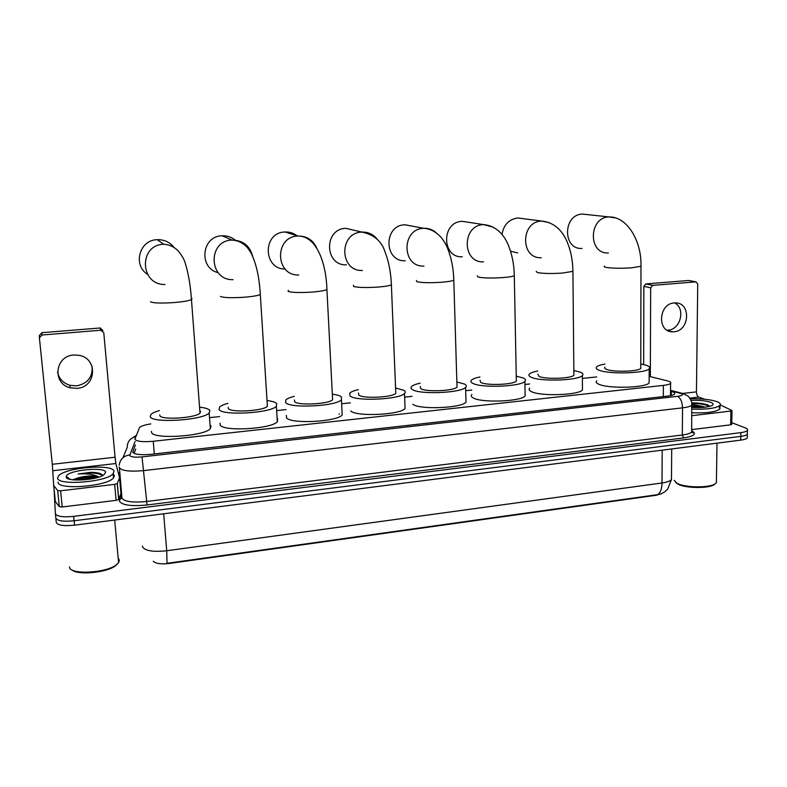 <?xml version="1.0" encoding="UTF-8"?>
<svg xmlns="http://www.w3.org/2000/svg" width="787" height="787" viewBox="0 0 787 787"><rect width="100%" height="100%" fill="white"/><g stroke="black" fill="none" stroke-linecap="round" stroke-linejoin="round"><path stroke-width="1.18" d="M150.819 423.898C145.074 424.793 141.335 425.974 139.584 427.43L134.862 439.284C136.702 441.497 142.831 442.166 153.258 441.271L663.382 385.394C667.238 384.941 669.639 384.282 670.583 383.397C671.37 382.472 670.308 381.626 667.396 380.878L649.147 376.353M661.601 493.656L656.102 495.279L169.274 563.462C161.001 564.377 155.669 563.649 153.278 561.269M596.713 376.924L582.38 378.429M529.631 383.977L524.919 384.469M471.797 390.057L465.697 390.706M412.063 396.343L404.636 397.13M350.313 402.846L341.745 403.741M286.015 409.604L277.162 410.539M219.553 416.598L210.395 417.563M142.437 546.03L142.506 546.827C144.995 550.851 153.071 552.159 166.726 550.752L167.031 563.305L657.735 494.63L660.991 493.911L665.035 491.668L667.632 489.219L671.468 479.509L671.488 477.434M747.345 432.968L747.325 434.237C746.479 435.201 744.305 435.909 740.803 436.382L74.116 520.768C63.176 521.83 57.077 520.886 55.818 517.944C57.077 520.886 63.176 521.83 74.116 520.768L740.803 436.382C744.305 435.909 746.479 435.201 747.325 434.237L747.345 432.968M747.266 436.687L747.247 437.975C746.401 438.939 744.227 439.667 740.724 440.13L74.549 525.175C63.619 526.237 57.52 525.283 56.271 522.312L55.838 518.082M135.354 444.94L132.757 452.191C134.587 454.512 140.716 455.211 151.163 454.306L667.406 396.127C671.242 395.674 673.633 394.985 674.577 394.08C675.354 393.107 674.282 392.221 671.35 391.434L670.524 391.218M731.772 422.698L745.161 427.843C747.325 428.699 748.073 429.584 747.404 430.499C746.558 431.453 744.384 432.161 740.872 432.624L73.673 516.361C62.724 517.413 56.625 516.479 55.375 513.577L54.087 489.494M118.306 472.948L119.86 472.761M339.6 414.001L339 414.07M670.494 394.956L671.891 395.33M134.075 453.371L135.718 449.111M92.089 366.417C92.807 377.13 87.613 383.613 76.516 385.876L69.856 385.286C63.137 383.131 59.045 378.763 57.579 372.153M73.742 355.026C54.893 355.793 51.991 383.682 70.22 387.794L76.949 388.385C96.417 387.411 98.267 358.252 78.936 355.301L73.742 355.026M66.915 478.014L67.82 477.561M119.555 477.817L120.952 493.587L118.68 499.509L116.112 500.365L114.656 484.379L60.599 490.813L62.232 506.985L59.31 506.68L55.297 501.417L53.673 485.5L57.667 490.517L60.599 490.813M116.112 500.365L62.232 506.985M39.399 337.475L39.36 335.547L41.878 332.694L41.947 335.016L39.409 337.898L52.296 464.281L53.673 485.5M114.656 484.379L117.233 483.552L119.545 477.758L115.866 463.533L115.079 457.227L103.766 332.626L100.785 330.235L99.969 328.002L41.878 332.694M99.969 328.002L102.9 330.373M100.785 330.235L41.947 335.016M117.529 563.886L115.305 565.922C106.55 572.71 77.657 575.445 72.07 569.955M118.198 558.229L119.339 560.049L118.601 562.695L116.171 564.968C105.428 573.379 68.833 574.904 69.531 566.896M114.017 471.344L113.131 473.705C106.845 482.185 56.556 486.022 57.667 477.866L58.612 475.801C65.488 467.37 113.446 463.582 114.017 471.344M113.151 473.912L114.39 475.515L113.515 477.906C107.248 486.484 56.998 490.34 58.09 482.087M102.654 475.574L102.556 475.289C101.366 473.41 97.46 472.426 90.82 472.338L78.159 474.03C86.413 473.371 92.955 474.187 97.785 476.489C92.049 475.476 85.508 475.919 78.159 477.827L72.788 479.804M66.216 476.883L66.265 476.371C67.298 470.183 105.33 466.327 105.655 472.308L103.795 474.925C96.25 480.424 65.626 482.028 66.216 476.883M97.254 477.591C91.449 476.351 85.085 476.43 78.159 477.827M99.064 477.03L97.785 476.489M96.348 477.837C87.957 477.109 80.333 477.788 73.486 479.883M100.175 473.567L90.82 472.338M94.489 478.289C87.485 477.906 81.071 478.486 75.237 480.021M102.605 475.407C97.401 472.721 89.246 472.259 78.159 474.03M174.016 247.384C169.707 242.081 164.109 239.514 157.233 239.681L157.115 239.691C139.447 239.907 132.56 265.13 147.572 274.397M159.761 414.887L159.82 415.595C160.843 420.258 195.629 418.104 200.006 413.126L200.498 411.385L199.829 410.765M200.183 407.243C205.525 407.882 208.752 408.945 209.873 410.421L209.185 413.008C202.849 420.327 151.409 423.495 150.209 416.589L151.084 414.277C152.58 412.968 155.354 411.739 159.407 410.578M210.07 425.029L211.014 425.944L210.336 428.689C204.049 436.401 152.767 439.628 151.527 432.329L151.448 431.335M235.638 240.478C231.752 237.153 227.246 235.579 222.121 235.775L222.023 235.785C201.561 236.031 198.334 268.131 218.176 272.686M228.25 407.312L228.328 408.512C230.463 412.86 263.35 411.011 267.393 406.328L267.246 404.095M267.413 400.603C272.272 401.232 275.371 402.196 276.729 403.505L276.375 406.308C270.531 413.195 221.895 415.9 219.042 409.466L219.652 406.918C221.117 405.639 223.892 404.439 227.974 403.337M277.113 418.3L277.663 418.792L277.329 421.763C271.525 429.023 223.026 431.768 220.153 424.97L220.026 423.219M296.807 235.628C293.295 233.011 289.341 231.801 284.963 231.988L284.884 231.998C262.474 232.411 262.917 269.262 285.15 269.036M294.486 400.012L294.574 401.655C297.702 405.718 328.907 404.134 332.616 399.737L326.92 289.596C326.261 263.763 316.827 235.943 298.086 236.021C306.556 235.982 312.685 239.799 316.463 247.462M332.439 394.179C336.875 394.779 339.856 395.654 341.391 396.815L341.44 399.806C336.059 406.269 289.911 408.591 285.592 402.59L285.858 399.845C287.304 398.566 290.108 397.405 294.269 396.343M342.04 411.788L342.207 415.034C336.856 421.862 290.836 424.203 286.507 417.848L286.36 415.398M355.242 230.522L345.808 228.328C323.673 228.761 324.451 265.888 346.408 264.835M358.538 393.018L358.665 395.025C362.669 398.822 392.379 397.465 395.792 393.343L395.713 391.385M395.576 387.971L403.977 390.342C405.482 391.316 405.649 392.369 404.488 393.49C399.54 399.56 355.596 401.537 349.979 395.93L349.831 393.018C351.258 391.749 354.101 390.618 358.37 389.614M404.961 405.482L405.079 408.502C400.15 414.906 356.334 416.894 350.707 410.962M412.565 226.203L404.882 224.777C383.358 225.19 383.879 261.894 405.236 260.753M420.248 386.515L420.701 388.611C425.482 392.162 453.873 391.001 457.011 387.125L456.952 385.315M456.853 381.97L464.586 384.076C466.445 385.089 466.789 386.171 465.609 387.342C461.054 393.038 419.077 394.73 412.29 389.486C410.775 388.512 410.568 387.499 411.69 386.437C413.057 385.207 415.87 384.125 420.13 383.18M465.943 399.353L466.022 402.147C461.497 408.158 419.628 409.85 412.85 404.292M468.59 222.298L462.185 221.324C441.261 221.718 441.517 258.008 462.294 256.788M479.981 380.229L480.788 382.403C486.258 385.728 513.458 384.735 516.351 381.095L516.311 379.432M516.252 376.156L523.306 378.006C525.539 379.049 526.06 380.17 524.87 381.361C520.689 386.712 480.454 388.158 472.633 383.239C470.764 382.236 470.39 381.183 471.531 380.091C472.849 378.901 475.643 377.858 479.903 376.973M525.086 393.392L525.136 395.969C520.964 401.616 480.837 403.042 473.026 397.828C471.157 396.766 470.793 395.654 471.925 394.494M523.237 218.678L517.797 217.979C508.884 219.317 503.621 224.807 502.017 234.457M537.826 374.15L539.006 376.383C545.096 379.501 571.244 378.645 573.89 375.232L573.88 373.717M573.851 370.52L580.216 372.113C582.842 373.186 583.551 374.327 582.36 375.547C578.514 380.574 539.852 381.813 531.097 377.199C528.864 376.166 528.313 375.084 529.454 373.963C530.733 372.802 533.507 371.808 537.777 370.982M582.459 387.598L582.469 389.949C578.642 395.251 540.079 396.471 531.343 391.572C529.11 390.48 528.559 389.339 529.7 388.148M510.556 251.23L517.649 252.932M587.033 214.566L582.469 214.084C562.794 214.438 562.489 249.774 582.036 248.456M604.947 367.116C604.17 367.903 604.711 368.66 606.59 369.388C613.348 372.29 638.365 371.582 640.756 368.414L640.766 367.047M640.766 363.958L646.314 365.276C649.403 366.368 650.357 367.529 649.177 368.769C645.714 373.432 608.705 374.455 598.976 370.175C596.29 369.123 595.513 368.011 596.654 366.87C597.874 365.758 600.638 364.814 604.937 364.047M649.137 380.839L649.127 382.935C645.665 387.863 608.754 388.857 599.045 384.312C596.359 383.18 595.592 382.02 596.733 380.8M674.646 302.926C685.811 308.376 680.657 329.645 668.094 330.147L667.101 330.196M674.223 302.956C658.65 303.566 656.791 331.701 672.226 331.809L673.997 331.78C689.638 331.042 691.281 302.71 675.571 302.916L674.223 302.956M709.51 406.446C705.555 404.508 699.722 403.495 691.999 403.406L702.348 403.682M731.743 424.282L730.661 424.823L730.907 411.05L691.862 415.693M730.661 424.823L691.704 429.613M643.658 364.529L643.864 286.36L645.911 283.93L652.738 285.366L650.672 287.826L650.328 376.648M704.64 399.235L698.787 397.101C697.341 396.314 696.554 394.562 696.446 391.877L697.735 283.969L695.924 281.864L688.546 280.487L645.911 283.93M688.546 280.487L689.304 280.595M695.757 281.874L652.738 285.366M730.907 411.05L731.841 410.401L720.262 404.931M716.426 480.562L716.386 482.687L714.262 484.576C708.802 488.668 685.339 488.353 677.892 484.123L675.659 482.47M714.262 484.576L715.167 483.818C709.461 488.097 684.867 487.773 677.086 483.346L674.193 480.355M690.337 398.852C701.286 398.547 710.071 399.442 716.672 401.547C719.918 402.757 721.03 404.026 719.987 405.354C715.934 408.355 706.588 409.594 691.93 409.073M718.875 406.21L719.928 409.014C715.875 412.044 706.529 413.293 691.891 412.762M692.334 404.37L701.217 406.131L691.97 405.915M691.163 400.396C699.21 400.071 705.683 400.691 710.582 402.255C713.258 403.278 713.819 404.321 712.245 405.403C708.32 407.272 701.561 407.951 691.95 407.42M709.815 406.367L708.162 405.177C704.532 403.701 699.456 402.924 692.944 402.855C699.604 402.993 704.886 403.879 708.812 405.502M702.309 407.479L691.96 406.466M705.319 407.204L701.217 406.131M698.335 407.627L691.95 407.322M169.274 563.462L169.235 562.951M154.321 453.951L153.258 441.271M663.313 396.589L663.382 385.394M657.735 494.63C660.421 492.878 661.847 488.993 662.005 482.982C667.071 482.244 670.229 481.083 671.468 479.509L671.704 448.944M163.666 513.803L166.726 550.752L662.005 482.982L662.201 450.154M740.724 440.13L740.872 432.624M74.549 525.175L73.673 516.361M135.059 441.527L129.688 455.457C130.888 457.031 135.01 457.513 142.024 456.893L677.528 396.343C682.457 395.635 683.637 394.68 681.07 393.49L670.534 390.726M691.94 403.337L691.98 405.049C690.75 406.299 687.602 407.233 682.555 407.853L143.932 470.587C129.766 471.846 121.532 470.833 119.211 467.537L119.171 466.957M692.039 430.961C696.938 433.932 694.104 436.254 683.549 437.936L147.071 504.979L142.024 456.893M684.06 393.962L680.066 393.185M147.071 504.979C131.193 506.484 121.955 505.185 119.358 501.083L121.749 493.724M119.437 468.029L121.965 498.073C124.297 501.673 132.511 502.814 146.589 501.486L682.29 435.004C687.326 434.345 690.455 433.332 691.675 431.974L691.694 430.174M55.385 513.714L55.818 517.944M122.969 457.68L127.248 447.39C127.228 441.822 130.032 438.261 135.659 436.706M677.528 396.343C680.617 398.084 682.29 401.921 682.555 407.853L682.29 435.004L683.549 437.936M121.936 497.935L119.457 499.824M129.707 454.965C123.47 455.889 119.988 459.313 119.26 465.235M132.875 452.446L132.796 451.472M671.321 395.172L671.35 391.434M115.079 457.227L52.296 464.281M115.866 463.533L52.886 470.705M120.952 493.587L119.535 477.886M117.312 483.434L118.758 499.381M53.723 485.618L55.356 501.555M59.31 506.68L57.667 490.517M66.718 477.837L67.613 477.404M67.367 478.329L68.262 477.896M94.165 473.135L99.26 473.272M150.455 301.726C152.904 303.123 160.627 303.408 173.632 302.592C182.751 301.844 188.693 300.85 191.467 299.611L192.028 298.588L191.369 298.243M164.965 284.5C139.879 285.081 138.423 244.816 163.716 244.265L157.233 239.681M220.468 296.453C223.557 297.771 231.427 298.037 244.059 297.25C252.42 296.561 257.841 295.656 260.31 294.525L260.231 293.226M233.031 279.67C208.644 280.506 207.394 240.606 231.978 240.074L232.086 240.074C242.849 240.34 249.686 245.642 252.588 255.991M288.327 290.255L288.131 291.357C291.82 292.607 299.798 292.853 312.085 292.085C319.768 291.456 324.706 290.629 326.92 289.596M298.794 274.988C275.116 276.011 274.112 236.523 297.998 236.021L284.963 231.988M353.452 285.268L353.55 286.429C357.79 287.619 365.876 287.835 377.819 287.088C384.892 286.517 389.408 285.76 391.385 284.825L391.336 283.694M362.404 270.462C339.404 271.613 338.676 232.578 361.863 232.096L361.941 232.096C368.306 231.929 373.451 234.378 377.396 239.445M416.402 280.457L416.825 281.667C421.586 282.789 429.771 282.986 441.399 282.267C447.911 281.736 452.043 281.048 453.814 280.192L453.774 279.149M423.957 266.085C401.626 267.324 401.183 228.761 423.701 228.299L423.76 228.299C428.443 228.102 432.545 229.558 436.087 232.667M477.286 275.814L478.073 277.054C483.316 278.116 491.59 278.293 502.903 277.595C508.914 277.113 512.711 276.483 514.295 275.706L514.265 274.742M483.562 261.835C461.88 263.153 461.723 225.062 483.582 224.629L493.311 227.197M536.213 271.328L537.383 272.587C543.079 273.591 551.431 273.758 562.449 273.069L572.906 271.338L572.897 270.462M541.318 257.713C520.256 259.08 520.394 221.472 541.613 221.058L549.365 222.642M604.544 266.124C603.747 266.596 604.298 267.019 606.206 267.413C612.394 268.347 620.825 268.485 631.508 267.826L640.982 266.272L640.982 265.485M608.381 252.942C588.027 254.349 588.509 217.31 608.99 216.927L615.07 217.871M696.446 391.877L682.89 393.402M698.787 397.101L689.825 398.124M650.672 287.826L643.864 286.36M700.883 404.006L706.46 404.626M670.494 395.654L670.583 383.397M747.247 437.975L747.404 430.499M691.684 431.05C693.308 432.279 693.741 432.88 692.993 432.86L691.675 431.974L691.743 402.167C689.933 398.173 688.418 395.999 687.208 395.645L682.722 393.49L670.534 390.332M136.131 435.506L130.78 439.008M69.856 385.286L70.22 387.794M101.395 330.245L100.559 328.022M117.233 483.552L118.68 499.509M115.305 565.922L116.171 564.968M114.686 520.05L118.601 562.695M113.131 473.705L113.515 477.906M70.161 479.352L66.265 476.371M73.673 479.313L72.866 479.814M200.006 413.126L191.467 299.611C190.474 285.592 188.457 273.63 185.417 263.724C184.384 259.651 181.817 255.195 177.714 250.364C173.711 246.646 169.077 244.609 163.834 244.265M209.185 413.008L210.336 428.689M267.393 406.328L260.31 294.525C259.336 277.201 256.198 263.252 250.915 252.686C246.784 246.361 246.902 247.226 244.659 244.983C240.871 241.993 236.68 240.36 232.086 240.074L222.121 235.775M276.375 406.308L277.329 421.763M341.44 399.806L342.207 415.034M395.792 393.343L391.385 284.825C390.942 272.676 388.788 261.579 384.922 251.545C381.518 241.048 373.864 234.565 361.941 232.096L345.877 228.328M404.488 393.49L405.079 408.502M457.011 387.125L453.814 280.192C453.489 268.347 451.315 257.506 447.311 247.679C443.888 239.238 436.205 229.224 423.76 228.299L404.941 224.767M465.609 387.342L466.022 402.147M516.351 381.095L514.295 275.706C514.078 264.107 511.904 253.493 507.763 243.862C504.211 235.657 496.705 225.751 483.641 224.62L462.244 221.324M524.87 381.361L525.136 395.969M573.89 375.232L572.906 271.338C572.798 260.025 570.634 249.646 566.414 240.222C562.754 232.263 555.563 222.465 541.672 221.058L517.846 217.979M582.36 375.547L582.469 389.949M640.756 368.414L640.982 266.272C641.769 241.343 627.347 216.504 609.04 216.927L582.518 214.084M649.177 368.769L649.127 382.935M667.75 330.57L672.226 331.809M695.924 281.864L688.704 280.487M731.989 410.716L731.743 424.478M717.006 443.16L716.386 482.687M719.987 405.354L719.928 409.014"/></g></svg>
